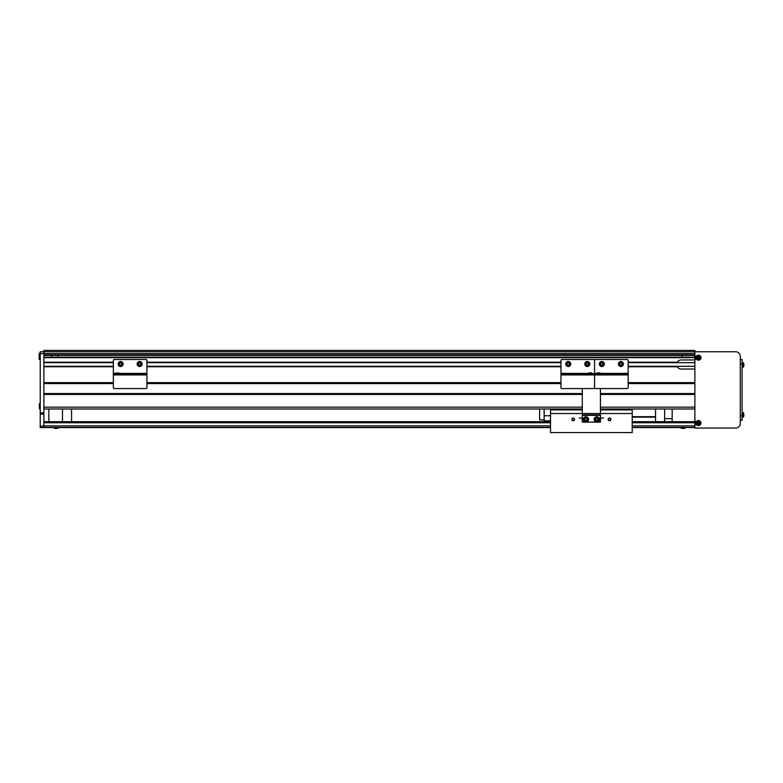 <?xml version="1.0" encoding="UTF-8"?>
<svg xmlns="http://www.w3.org/2000/svg" width="783" height="783" viewBox="0 0 783 783"><rect width="100%" height="100%" fill="white"/><g stroke="black" fill="none" stroke-linecap="round" stroke-linejoin="round"><path stroke-width="1.17" d="M57.942 356.314L57.942 357.224L57.942 356.314M682.14 357.224L682.14 355.413L682.159 357.224M43.868 351.773L40.236 351.773L43.868 351.773L43.868 350.412L694.873 350.412L694.873 351.773L43.868 351.773L43.868 354.953L694.873 354.953L694.873 353.593L43.868 353.593L43.868 351.773L40.236 351.773L40.236 414.099L43.868 414.099L43.868 353.593L40.236 353.593M696.537 359.221L694.873 359.221L694.873 428.047L735.726 428.047A4.541 4.541 0 0 0 740.268 423.505L740.268 356.314A4.541 4.541 0 0 0 735.726 351.773L694.873 351.773L694.873 359.945L681.249 359.945A4.541 4.541 0 0 0 677.315 362.216L628.152 362.216M628.152 366.757L677.315 366.757A4.541 4.541 0 0 0 681.249 369.028L694.873 369.028L694.873 382.652L628.152 382.652M600.444 394.446L694.873 394.446L694.873 407.16L600.444 407.16M694.873 408.98L600.444 408.98M582.288 408.98L43.868 408.98L48.869 408.98L48.869 421.685M655.557 421.685L655.557 408.98L632.224 408.98L632.224 413.522L600.444 413.522L600.444 388.554M544.146 419.874L539.614 419.874L539.614 408.98L71.566 408.98L71.566 421.685M694.873 355.413L43.868 355.413M694.873 357.224L43.868 357.224M694.873 357.674L43.868 357.674L43.868 362.216L113.349 362.216M560.971 362.216L146.94 362.216M694.873 362.676L628.152 362.676M560.971 362.676L146.94 362.676M113.349 362.676L43.868 362.676M694.873 366.307L628.152 366.307M560.971 366.307L146.94 366.307M113.349 366.307L43.868 366.307M560.971 366.757L146.94 366.757M113.349 366.757L43.868 366.757L43.868 382.652L113.349 382.652M560.971 382.652L146.94 382.652M694.873 383.553L628.152 383.553M560.971 383.553L146.94 383.553M113.349 383.553L43.868 383.553M694.873 393.546L600.444 393.546M582.288 393.546L43.868 393.546M582.288 394.446L43.868 394.446L43.868 407.16L582.288 407.16M672.166 408.98L672.166 421.685M664.64 408.98L664.64 421.685M672.166 418.66L664.64 418.66M574.565 419.424A1.36 1.36 0 0 0 573.205 418.053A1.36 1.36 0 0 0 571.844 419.424A1.36 1.36 0 0 0 573.205 420.784A1.36 1.36 0 0 0 574.565 419.424M574.34 419.424A1.135 1.135 0 0 0 573.205 418.288A1.135 1.135 0 0 0 572.07 419.424A1.135 1.135 0 0 0 573.205 420.559A1.135 1.135 0 0 0 574.34 419.424M610.887 419.424A1.36 1.36 0 0 0 609.526 418.053A1.36 1.36 0 0 0 608.156 419.424A1.36 1.36 0 0 0 609.526 420.784A1.36 1.36 0 0 0 610.887 419.424M610.662 419.424A1.135 1.135 0 0 0 609.526 418.288A1.135 1.135 0 0 0 608.391 419.424A1.135 1.135 0 0 0 609.526 420.559A1.135 1.135 0 0 0 610.662 419.424M603.487 418.053L600.444 418.053M582.288 418.053L579.244 418.053M582.288 415.333L600.444 415.333L600.444 422.145L582.288 422.145L582.288 413.522L550.508 413.522L550.508 432.588L632.224 432.588L632.224 413.522M550.508 413.522L550.508 409.891L582.288 409.891M600.444 409.891L632.224 409.891M550.508 409.891L550.508 408.98M62.483 408.98L62.483 421.685M544.146 408.98L544.146 420.784L550.508 420.784M550.508 415.744L544.146 415.744M696.537 356.138L694.873 356.138M696.537 421.508L694.873 421.508M694.873 424.592L696.537 424.592M740.268 359.495L742.078 359.495L742.078 420.324L740.268 420.324M632.224 416.693L655.557 416.693L632.224 416.693M655.557 417.153L632.224 417.153L655.557 417.153M697.996 358.281L698.084 358.242A0.705 0.705 0 0 0 699.19 357.782A0.705 0.705 0 0 0 697.937 357.263A0.705 0.705 0 0 0 697.81 357.577L696.948 357.929A6.205 2.77 67.6 0 0 697.076 358.271A6.205 2.77 67.6 0 0 697.222 358.594L697.996 358.281A0.783 0.783 0 0 0 698.436 358.467L698.759 359.231A6.205 2.77 -22.4 0 0 699.425 358.957L699.102 358.193A0.783 0.783 0 0 0 699.288 357.743L700.061 357.43A6.205 2.77 -112.4 0 0 699.924 357.087A6.205 2.77 -112.4 0 0 699.787 356.764L699.013 357.077A0.783 0.783 0 0 0 698.563 356.891L698.25 356.118A6.205 2.77 157.6 0 0 697.584 356.402L697.898 357.165A0.783 0.783 0 0 0 697.722 357.616M696.86 358.36A1.781 1.781 0 0 0 699.18 359.319A1.781 1.781 0 0 0 700.149 356.999A1.781 1.781 0 0 0 697.819 356.03A1.781 1.781 0 0 0 696.86 358.36M697.545 355.374A2.496 2.496 0 0 0 696.195 358.634A2.496 2.496 0 0 0 699.454 359.984A2.496 2.496 0 0 0 700.805 356.725A2.496 2.496 0 0 0 697.545 355.374M699.278 356.97L699.552 357.635M697.79 356.901L698.456 356.627M697.81 357.577A0.705 0.705 0 0 0 698.084 358.242M697.731 358.389L697.447 357.723M699.209 358.457L698.544 358.731M697.996 423.652L698.084 423.613A0.705 0.705 0 0 0 699.19 423.153A0.705 0.705 0 0 0 697.937 422.634A0.705 0.705 0 0 0 697.81 422.947L696.948 423.309A6.205 2.77 67.6 0 0 697.076 423.642A6.205 2.77 67.6 0 0 697.222 423.965L697.996 423.652A0.783 0.783 0 0 0 698.436 423.838L698.759 424.611A6.205 2.77 -22.4 0 0 699.425 424.337L699.102 423.564A0.783 0.783 0 0 0 699.288 423.114L700.061 422.8A6.205 2.77 -112.4 0 0 699.924 422.468A6.205 2.77 -112.4 0 0 699.787 422.135L699.013 422.448A0.783 0.783 0 0 0 698.563 422.262L698.25 421.499A6.205 2.77 157.6 0 0 697.584 421.773L697.898 422.536A0.783 0.783 0 0 0 697.722 422.986M696.86 423.73A1.781 1.781 0 0 0 699.18 424.699A1.781 1.781 0 0 0 700.149 422.37A1.781 1.781 0 0 0 697.819 421.411A1.781 1.781 0 0 0 696.86 423.73M697.545 420.745A2.496 2.496 0 0 0 696.195 424.004A2.496 2.496 0 0 0 699.454 425.355A2.496 2.496 0 0 0 700.805 422.096A2.496 2.496 0 0 0 697.545 420.745M699.278 422.34L699.552 423.006M697.79 422.272L698.456 421.998M697.81 422.947A0.705 0.705 0 0 0 698.084 423.613M697.731 423.76L697.447 423.094M699.209 423.828L698.544 424.102M742.078 362.441L743.644 363.165L743.644 366.718L742.852 367.374L742.852 362.509L743.644 363.165A6.352 6.352 0 0 1 743.713 363.4L743.713 363.4A6.342 6.342 0 0 1 743.85 364.242L743.703 364.584A6.205 5.55 90 0 1 743.703 365.299A6.205 5.55 90 0 0 743.703 364.584M742.852 417.31L743.644 416.664L742.852 417.31L742.852 412.445L743.644 413.101L743.644 416.664A6.352 6.352 0 0 0 743.713 416.419L743.713 416.419A6.342 6.342 0 0 0 743.85 415.577L743.703 415.235A6.205 5.55 90 0 0 743.703 414.52A6.205 5.55 90 0 1 743.703 415.235M742.852 412.445L743.644 413.101A6.352 6.352 0 0 1 743.713 413.336L743.713 413.336A6.342 6.342 0 0 1 743.85 414.178L743.703 414.52M743.703 365.299L743.85 365.641A6.342 6.342 0 0 1 743.703 366.473L743.713 366.483A6.352 6.352 0 0 1 743.644 366.718L742.852 367.374M43.868 414.099L43.868 427.596L40.236 427.596L40.236 414.099M43.868 421.685L550.508 421.685M632.224 421.685L694.873 421.685M43.868 427.587L550.508 427.587M632.224 427.587L694.873 427.587M600.444 415.333L600.444 413.522L582.288 413.522L582.288 389.004M582.288 414.882L600.444 414.882M591.84 373.383L594.561 373.843L560.971 373.843L560.971 387.644A0.91 0.91 0 0 0 561.871 388.554L593.651 388.554A0.91 0.91 0 0 0 594.561 387.644L594.561 360.405A0.91 0.91 0 0 1 595.471 359.495L627.242 359.495A0.91 0.91 0 0 1 628.152 360.405L628.152 387.644A0.91 0.91 0 0 1 627.242 388.554L595.471 388.554A0.91 0.91 0 0 1 594.561 387.644L594.561 373.843L628.152 373.843M608.137 388.554L601.824 388.554M597.537 372.747L600.003 373.002L597.282 373.002L597.282 373.843L597.282 373.002M599.944 365.671A2.496 2.496 0 0 1 600.179 362.147A2.496 2.496 0 0 1 603.703 362.392A2.496 2.496 0 0 1 603.468 365.915A2.496 2.496 0 0 1 599.944 365.671A2.496 2.496 0 0 0 603.468 365.915A2.496 2.496 0 0 0 603.703 362.392M600.747 363.664A1.135 1.135 0 0 0 602.039 365.152A1.135 1.135 0 0 0 602.675 363.292A1.135 1.135 0 0 0 600.747 363.664A1.135 1.135 0 0 0 602.039 365.152M600.541 364.291L600.962 363.048L602.244 362.793L603.106 363.782L602.685 365.025L601.403 365.269L600.541 364.291M602.675 363.292A1.135 1.135 0 0 0 601.608 362.921M619.128 362.265A2.496 2.496 0 0 1 622.661 362.275A2.496 2.496 0 0 1 622.651 365.798A2.496 2.496 0 0 1 619.128 365.798A2.496 2.496 0 0 1 619.128 362.265A2.496 2.496 0 0 0 619.128 365.798A2.496 2.496 0 0 0 622.651 365.798M621.183 362.94A1.135 1.135 0 0 0 619.793 364.33A1.135 1.135 0 0 0 621.692 364.839A1.135 1.135 0 0 0 621.183 362.94A1.135 1.135 0 0 0 619.793 364.33M620.596 365.132A1.135 1.135 0 0 0 621.986 363.743M620.547 362.764L621.819 363.106L622.152 364.379L621.232 365.299L619.96 364.956L619.627 363.694L620.547 362.764M560.971 373.843L560.971 360.405A0.91 0.91 0 0 1 561.871 359.495L593.651 359.495A0.91 0.91 0 0 1 594.561 360.405L594.561 373.383L597.282 373.383M587.299 388.554L580.986 388.554M589.364 372.747L591.84 373.002L589.11 373.002L589.11 373.843L589.11 373.002M586.34 361.726A2.496 2.496 0 0 1 589.599 363.077A2.496 2.496 0 0 1 588.248 366.346A2.496 2.496 0 0 1 584.989 364.986A2.496 2.496 0 0 1 586.34 361.726A2.496 2.496 0 0 0 584.989 364.986A2.496 2.496 0 0 0 588.248 366.346M587.984 363.136A1.135 1.135 0 0 0 586.252 364.467A1.135 1.135 0 0 0 588.425 364.183A1.135 1.135 0 0 0 586.859 362.989A1.135 1.135 0 0 0 586.604 364.937A1.135 1.135 0 0 0 588.425 364.183M587.465 362.735L588.503 363.537L588.336 364.829L587.123 365.338L586.085 364.535L586.261 363.234L587.465 362.735M569.182 366.346A2.496 2.496 0 0 1 565.923 364.986A2.496 2.496 0 0 1 567.274 361.726A2.496 2.496 0 0 1 570.533 363.077A2.496 2.496 0 0 1 569.182 366.346A2.496 2.496 0 0 0 570.533 363.077A2.496 2.496 0 0 0 567.274 361.726M567.538 364.937A1.135 1.135 0 0 0 569.28 363.606A1.135 1.135 0 0 0 567.107 363.889A1.135 1.135 0 0 0 568.664 365.084A1.135 1.135 0 0 0 568.918 363.136A1.135 1.135 0 0 0 567.107 363.889M568.057 365.338L567.019 364.535L567.186 363.234L568.399 362.735L569.437 363.537L569.27 364.829L568.057 365.338M113.349 373.843L113.349 360.405A0.91 0.91 0 0 1 114.259 359.495L146.029 359.495A0.91 0.91 0 0 1 146.94 360.405L146.94 387.644A0.91 0.91 0 0 1 146.029 388.554L114.259 388.554A0.91 0.91 0 0 1 113.349 387.644L113.349 373.843L146.94 373.843M126.924 388.554L120.611 388.554M116.07 373.002L118.791 373.002L116.07 373.002L116.07 373.843M118.732 365.671A2.496 2.496 0 0 1 118.967 362.147A2.496 2.496 0 0 1 122.491 362.392A2.496 2.496 0 0 1 122.256 365.915A2.496 2.496 0 0 1 118.732 365.671A2.496 2.496 0 0 0 122.256 365.915A2.496 2.496 0 0 0 122.491 362.392M119.76 364.78A1.135 1.135 0 0 0 121.688 364.398A1.135 1.135 0 0 0 120.396 362.921A1.135 1.135 0 0 0 119.76 364.78A1.135 1.135 0 0 0 120.827 365.152M119.329 364.291L119.75 363.048L121.032 362.793L121.894 363.782L121.473 365.025L120.191 365.269L119.329 364.291M121.463 363.292A1.135 1.135 0 0 0 120.396 362.921M137.916 362.265A2.496 2.496 0 0 1 141.449 362.275A2.496 2.496 0 0 1 141.439 365.798A2.496 2.496 0 0 1 137.916 365.798A2.496 2.496 0 0 1 137.916 362.265A2.496 2.496 0 0 0 137.916 365.798A2.496 2.496 0 0 0 141.439 365.798M138.875 363.234A1.135 1.135 0 0 0 138.875 364.839A1.135 1.135 0 0 0 140.774 363.743A1.135 1.135 0 0 0 138.875 363.234A1.135 1.135 0 0 0 139.384 365.132A1.135 1.135 0 0 0 140.48 363.234A1.135 1.135 0 0 0 138.875 363.234M139.335 362.764L140.607 363.106L140.94 364.379L140.02 365.299L138.748 364.956L138.415 363.694L139.335 362.764M681.288 428.242A0.91 0.91 0 0 1 680.662 427.587A0.91 0.91 0 0 0 681.288 428.242A6.352 6.352 0 0 0 681.523 428.311L681.523 428.311A6.352 6.352 0 0 1 681.288 428.242L684.841 428.242A0.91 0.91 0 0 0 685.477 427.587A0.91 0.91 0 0 1 684.841 428.242A6.352 6.352 0 0 1 683.765 428.448L683.422 428.301A6.205 5.55 180 0 1 683.07 428.311A6.205 5.55 180 0 1 682.707 428.301L682.365 428.448A6.342 6.342 0 0 1 681.533 428.301M53.724 427.587A0.91 0.91 0 0 0 54.35 428.242A6.352 6.352 0 0 0 54.585 428.311L54.585 428.311M58.539 427.587A0.91 0.91 0 0 1 57.913 428.242L54.35 428.242M57.913 428.242A6.352 6.352 0 0 1 57.668 428.311L57.668 428.311A6.342 6.342 0 0 1 56.826 428.448L56.484 428.301A6.205 5.55 180 0 1 56.131 428.311A6.205 5.55 180 0 1 55.769 428.301L55.427 428.448A6.342 6.342 0 0 1 54.595 428.301M39.336 406.906L39.336 405.594M40.236 408.755L39.424 408.755L39.424 403.754L40.236 403.754L39.336 403.852L39.336 404.948M39.15 357.89L39.15 355.531M51.512 357.224L51.512 355.413M51.864 357.224L51.864 355.413M595.853 417.114A2.496 2.496 0 0 1 599.122 418.465A2.496 2.496 0 0 1 597.762 421.724A2.496 2.496 0 0 1 594.503 420.373A2.496 2.496 0 0 1 595.853 417.114M596.117 420.314A1.135 1.135 0 0 0 597.86 418.983A1.135 1.135 0 0 0 595.687 419.267A1.135 1.135 0 0 0 597.243 420.471A1.135 1.135 0 0 0 597.507 418.523A1.135 1.135 0 0 0 595.687 419.267M596.989 418.122L598.026 418.915L597.85 420.217L596.636 420.716L595.599 419.923L595.775 418.621L596.989 418.122M598.163 421.734L597.83 421.89A2.682 2.682 0 0 1 594.14 419.169A2.682 2.682 0 0 1 598.251 417.163A2.682 2.682 0 0 1 598.163 421.734L598.095 421.557M587.27 421.734L586.917 421.9A2.682 2.682 0 0 1 583.247 419.169A2.682 2.682 0 0 1 587.358 417.163A2.682 2.682 0 0 1 587.27 421.734L587.201 421.557M584.96 417.114A2.496 2.496 0 0 1 588.219 418.465A2.496 2.496 0 0 1 586.868 421.724A2.496 2.496 0 0 1 583.609 420.373A2.496 2.496 0 0 1 584.96 417.114M585.224 420.314A1.135 1.135 0 0 0 586.966 418.983A1.135 1.135 0 0 0 584.793 419.267A1.135 1.135 0 0 0 586.35 420.471A1.135 1.135 0 0 0 586.604 418.523A1.135 1.135 0 0 0 584.793 419.267M586.085 418.122L587.123 418.915L586.956 420.217L585.743 420.716L584.705 419.923L584.881 418.621L586.085 418.122M742.078 364.036L740.268 364.036M740.268 415.783L742.078 415.783M697.575 355.433A2.427 2.427 0 0 0 696.253 358.604A2.427 2.427 0 0 0 699.425 359.926A2.427 2.427 0 0 0 700.746 356.754A2.427 2.427 0 0 0 697.575 355.433M697.575 420.804A2.427 2.427 0 0 0 696.253 423.975A2.427 2.427 0 0 0 699.425 425.296A2.427 2.427 0 0 0 700.746 422.125A2.427 2.427 0 0 0 697.575 420.804M43.868 412.876L40.236 412.876M43.868 426.128L40.236 426.128M43.868 425.874L550.508 425.874M632.224 425.874L694.873 425.874M43.868 427.371L550.508 427.371M632.224 427.371L694.873 427.371M43.868 422.751L550.508 422.751M632.224 422.751L694.873 422.751M560.971 374.93L628.152 374.93M600.003 373.383L628.152 373.383M603.634 362.451A2.408 2.408 0 0 0 600.238 362.216A2.408 2.408 0 0 0 600.013 365.612A2.408 2.408 0 0 0 603.399 365.847A2.408 2.408 0 0 0 603.634 362.451M622.593 365.739A2.408 2.408 0 0 0 622.593 362.333A2.408 2.408 0 0 0 619.187 362.333A2.408 2.408 0 0 0 619.187 365.739A2.408 2.408 0 0 0 622.593 365.739M560.971 373.383L589.11 373.383M588.219 366.258A2.408 2.408 0 0 0 589.521 363.116A2.408 2.408 0 0 0 586.379 361.815A2.408 2.408 0 0 1 589.521 363.116A2.408 2.408 0 0 1 588.219 366.258A2.408 2.408 0 0 1 585.077 364.956A2.408 2.408 0 0 1 586.379 361.815M567.313 361.815A2.408 2.408 0 0 0 566.001 364.956A2.408 2.408 0 0 0 569.153 366.258A2.408 2.408 0 0 1 566.001 364.956A2.408 2.408 0 0 1 567.313 361.815A2.408 2.408 0 0 1 570.455 363.116A2.408 2.408 0 0 1 569.153 366.258M113.349 374.93L146.94 374.93M113.349 373.383L116.07 373.383M118.791 373.383L146.94 373.383M122.422 362.451A2.408 2.408 0 0 0 119.026 362.216A2.408 2.408 0 0 0 118.801 365.612A2.408 2.408 0 0 0 122.187 365.847A2.408 2.408 0 0 0 122.422 362.451M141.38 365.739A2.408 2.408 0 0 0 141.38 362.333A2.408 2.408 0 0 0 137.974 362.333A2.408 2.408 0 0 0 137.974 365.739A2.408 2.408 0 0 0 141.38 365.739M39.336 353.143L40.236 353.143L39.336 353.143L39.15 359.309M597.732 421.646A2.408 2.408 0 0 0 599.034 418.504A2.408 2.408 0 0 0 595.892 417.192A2.408 2.408 0 0 1 599.034 418.504A2.408 2.408 0 0 1 597.732 421.646A2.408 2.408 0 0 1 594.591 420.334A2.408 2.408 0 0 1 595.892 417.192M586.839 421.646A2.408 2.408 0 0 0 588.141 418.504A2.408 2.408 0 0 0 584.999 417.192A2.408 2.408 0 0 1 588.141 418.504A2.408 2.408 0 0 1 586.839 421.646A2.408 2.408 0 0 1 583.697 420.334A2.408 2.408 0 0 1 584.999 417.192M600.003 373.002L600.003 373.843L599.749 372.747M591.84 373.002L591.84 373.843L591.586 372.747M118.791 373.002L118.791 373.843M40.236 359.495L39.336 359.495"/></g></svg>
